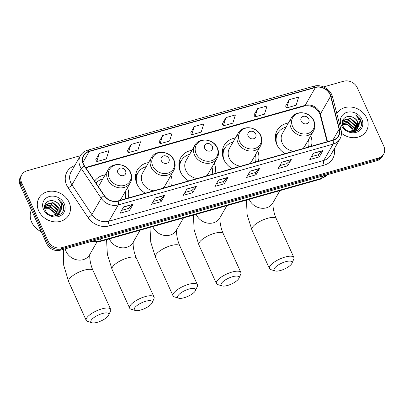 <?xml version="1.0" encoding="UTF-8"?>
<svg xmlns="http://www.w3.org/2000/svg" width="404" height="404" viewBox="0 0 404 404"><rect width="100%" height="100%" fill="white"/><g stroke="black" fill="none" stroke-linecap="round" stroke-linejoin="round"><path stroke-width="0.61" d="M288.39 123.048A18.953 16.261 29.8 0 0 277.174 130.376A18.953 16.261 29.8 0 0 276.846 144.551A18.953 16.261 29.8 0 0 285.093 153.661M311.338 146.238A18.953 16.261 29.8 0 0 310.721 135.86M235.37 138.047A18.953 16.261 29.8 0 0 224.154 145.374A18.953 16.261 29.8 0 0 223.826 159.55A18.953 16.261 29.8 0 0 232.073 168.655M258.318 161.231A18.953 16.261 29.8 0 0 257.702 150.859M191.966 150.323A18.953 16.261 29.8 0 0 180.755 157.651A18.953 16.261 29.8 0 0 180.426 171.826A18.953 16.261 29.8 0 0 188.668 180.936M214.913 173.513A18.953 16.261 29.8 0 0 214.297 163.135M148.561 162.6A18.953 16.261 29.8 0 0 137.35 169.927A18.953 16.261 29.8 0 0 137.022 184.103A18.953 16.261 29.8 0 0 145.268 193.213M171.513 185.79A18.953 16.261 29.8 0 0 170.892 175.412M128.108 198.066A18.953 16.261 29.8 0 0 127.492 187.688M105.161 174.876A18.953 16.261 29.8 0 0 94.667 181.073M80.421 155.692L26.967 170.806A10.726 9.206 29.8 0 0 21.846 174.69L20.387 177.24A10.726 9.206 29.8 0 0 20.2 185.264L46.692 243.668A10.726 9.206 29.8 0 0 60.368 250.207L377.033 160.635A10.726 9.206 29.8 0 0 382.154 156.752L382.881 155.479A10.726 9.206 29.8 0 1 377.76 159.363A10.726 9.206 29.8 0 0 382.881 155.479L383.613 154.202A10.726 9.206 29.8 0 0 383.8 146.177L357.308 87.774A10.726 9.206 29.8 0 0 343.632 81.234L323.569 86.91M21.846 174.69A10.726 9.206 29.8 0 0 21.665 182.714L48.157 241.122L47.425 242.395A10.726 9.206 29.8 0 0 61.1 248.935L377.76 159.363L61.1 248.935A10.726 9.206 29.8 0 1 47.425 242.395L20.932 183.987L47.425 242.395L46.692 243.668M21.119 175.967A10.726 9.206 29.8 0 0 20.932 183.987A10.726 9.206 29.8 0 1 21.119 175.967M38.703 210.843A17.165 14.726 29.8 0 0 53.54 221.735A17.165 14.726 29.8 0 0 68.776 215.09A17.165 14.726 29.8 0 0 69.074 202.252A17.165 14.726 29.8 0 0 54.242 191.36A17.165 14.726 29.8 0 0 39.001 198.005A17.165 14.726 29.8 0 0 38.703 210.843A17.165 14.726 29.8 0 0 53.54 221.735A17.165 14.726 29.8 0 0 68.776 215.09A17.165 14.726 29.8 0 0 69.074 202.252A17.165 14.726 29.8 0 0 54.242 191.36A17.165 14.726 29.8 0 0 39.001 198.005A17.165 14.726 29.8 0 0 38.703 210.843M341.466 133.199A17.165 14.726 29.8 0 0 366.458 130.886A17.165 14.726 29.8 0 0 366.756 118.049A17.165 14.726 29.8 0 0 352.081 107.181A17.165 14.726 29.8 0 0 336.825 113.564A17.165 14.726 29.8 0 1 352.081 107.181A17.165 14.726 29.8 0 1 366.756 118.049A17.165 14.726 29.8 0 1 366.458 130.886A17.165 14.726 29.8 0 1 341.466 133.199M83.552 164.191A11.443 9.817 -150.2 0 1 83.749 155.631A11.443 9.817 -150.2 0 1 89.213 151.49L315.403 87.511A11.443 9.817 -150.2 0 1 330.608 96.238L339.143 129.199A11.443 9.817 -150.2 0 1 338.32 136.007A11.443 9.817 -150.2 0 1 332.861 140.148L118.049 200.909A11.443 9.817 -150.2 0 1 104.394 195.602L84.481 165.857A11.443 9.817 -150.2 0 1 83.552 164.191M83.3 164.261A11.731 10.065 29.8 0 0 84.249 165.968L104.161 195.713A11.731 10.065 29.8 0 0 118.16 201.157L332.972 140.395A11.731 10.065 29.8 0 0 339.411 129.174L330.876 96.208A11.731 10.065 29.8 0 0 315.292 87.264L89.102 151.242A11.731 10.065 29.8 0 0 83.3 164.261M289.183 99.717L286.618 107.918L296.112 105.232L298.677 97.031L289.183 99.717L285.593 106.07M257.55 108.666L254.985 116.862L264.474 114.18L267.039 105.979L257.55 108.666L253.954 115.019M225.917 117.615L223.351 125.811L232.84 123.129L235.406 114.928L225.917 117.615L222.321 123.967M99.379 153.404L96.814 161.605L106.302 158.923L108.868 150.722L99.379 153.404L95.783 159.762M131.012 144.46L128.447 152.656L137.936 149.975L140.501 141.774L131.012 144.46L127.417 150.813M162.645 135.512L160.08 143.708L169.569 141.026L172.134 132.825L162.645 135.512L159.055 141.865M194.279 126.563L191.713 134.759L201.207 132.078L203.773 123.877L194.279 126.563L190.688 132.916M48.157 241.122A10.726 9.206 29.8 0 0 61.832 247.657L378.492 158.085A10.726 9.206 29.8 0 0 383.613 154.202M291.304 159.469L287.648 165.837L278.159 168.524L281.815 162.15L291.304 159.469A2.858 1.126 -105.8 0 1 291.158 159.651L281.714 162.322M322.937 150.52L319.281 156.893L309.792 159.575L313.448 153.202L322.937 150.52A2.858 1.126 -105.8 0 1 322.796 150.702L313.347 153.374M196.4 186.315L192.743 192.683L183.254 195.369L186.911 188.996L196.4 186.315A2.858 1.126 -105.8 0 1 196.258 186.496L186.81 189.168M164.766 195.263L161.11 201.631L151.621 204.318L155.272 197.945L164.766 195.263A2.858 1.126 -105.8 0 1 164.62 195.445L155.176 198.117M133.128 204.207L129.477 210.58L119.983 213.267L123.639 206.893L133.128 204.207A2.858 1.126 -105.8 0 1 132.987 204.394L123.543 207.065M259.671 168.417L256.015 174.786L246.521 177.472L250.177 171.099L259.671 168.417A2.858 1.126 -105.8 0 1 259.525 168.599L250.081 171.271M228.033 177.366L224.377 183.734L214.888 186.421L218.544 180.048L228.033 177.366A2.858 1.126 -105.8 0 1 227.891 177.548L218.448 180.219M224.377 183.734L223.407 181.593M216.544 183.532L223.437 181.583L227.891 177.548M256.015 174.786L255.04 172.644M248.177 174.584L255.07 172.634L259.525 168.599M129.477 210.58L128.502 208.439M121.639 210.378L128.533 208.429L132.987 204.394M161.11 201.631L160.136 199.49M153.278 201.429L160.166 199.48L164.62 195.445M192.743 192.683L191.774 190.542M184.911 192.481L191.799 190.531L196.258 186.496M319.281 156.893L318.312 154.747M311.449 156.686L318.342 154.737L322.796 150.702M287.648 165.837L286.673 163.696M279.815 165.635L286.704 163.686L291.158 159.651M191.713 134.759L190.663 132.871M160.08 143.708L159.024 141.819M128.447 152.656L127.391 150.768M96.814 161.605L95.758 159.716M223.351 125.811L222.296 123.922M254.985 116.862L253.929 114.973M286.618 107.918L285.567 106.025M31.396 209.949A17.882 15.342 29.8 0 0 31.674 222.175A17.882 15.342 29.8 0 0 41.289 231.755M44.652 207.469L50.662 206.621L56.772 211.959L57.363 214.761M44.637 207.797L50.374 207.126L56.484 212.469L57.06 214.923M44.884 206.262L51.823 204.596L57.934 209.939L58.428 214.029M44.804 206.55L51.535 205.101L57.646 210.444L58.181 214.226M44.637 208.116L45.354 205.187L46.031 204.257L52.985 202.571L59.095 207.914L59.282 213.181M59.176 213.453L57.641 215.716M45.218 205.444L45.738 204.762L52.697 203.081L58.807 208.419L59.09 213.403M58.792 214.241L57.888 215.64M55.277 201.566C48.955 198.177 42.269 204.091 45.172 209.959C49.364 220.685 67.503 215.701 63.15 204.934L62.928 204.409C61.868 202.136 60.181 200.359 57.863 199.066C59.767 200.783 60.979 202.853 61.499 205.282C61.903 207.353 61.565 209.277 60.479 211.055A8.08 6.934 29.8 0 0 60.125 206.121A8.08 6.934 29.8 0 0 55.277 201.566C57.494 202.651 59.055 204.262 59.964 206.399L59.802 212.469M60.479 211.055L59.216 213.256L51.874 215.615L51.222 215.473M59.954 212.221L58.928 213.761L54.747 216.11M44.778 208.807L49.505 208.641L55.616 213.984L56.035 215.347M56.005 215.357A8.08 6.934 29.8 0 0 55.555 214.085A8.08 6.934 29.8 0 0 47.505 208.873L44.884 209.176M44.551 206.924L45.354 205.187M43.576 209.464A11.655 10.004 29.8 0 0 58.434 216.569A11.655 10.004 29.8 0 0 64.201 203.631A11.655 10.004 29.8 0 0 49.344 196.526A11.655 10.004 29.8 0 0 43.576 209.464M57.863 199.066L62.792 204.646L63.585 208.474M97.313 322.306A9.832 3.247 155.6 0 0 108.686 315.15A9.832 3.247 155.6 0 0 102.338 313.544A9.832 3.247 155.6 0 0 92.743 318.524A9.832 3.247 155.6 0 0 91.905 322.766A9.832 3.247 155.6 0 0 97.313 322.306M91.905 322.766L87.628 321.448A13.408 4.429 -24.4 0 1 86.219 320.387A13.408 4.429 -24.4 0 1 101.858 308.878A13.408 4.429 -24.4 0 1 110.645 309.312A13.408 4.429 -24.4 0 1 110.514 311.07L108.686 315.15M125.513 170.811A4.293 3.681 29.8 0 0 120.044 168.195A4.293 3.681 29.8 0 0 117.923 172.957A4.293 3.681 29.8 0 0 123.392 175.573A4.293 3.681 29.8 0 0 125.513 170.811M119.544 200.485A12.872 11.044 29.8 0 0 121.553 198.041L130.31 182.775A12.872 11.044 29.8 0 1 118.882 187.759A12.872 11.044 29.8 0 1 107.757 179.588A12.872 11.044 29.8 0 1 107.979 169.963L99.222 185.229A12.872 11.044 29.8 0 0 98.5 186.799M102.853 178.891A16.983 14.574 29.8 0 0 96.006 183.068M125.296 198.859A16.983 14.574 29.8 0 0 125.19 191.708M140.713 310.03A9.832 3.247 155.6 0 0 152.086 302.874A9.832 3.247 155.6 0 0 145.743 301.268A9.832 3.247 155.6 0 0 136.148 306.247A9.832 3.247 155.6 0 0 135.31 310.484A9.832 3.247 155.6 0 0 140.713 310.03M135.31 310.484L131.032 309.171A13.408 4.429 -24.4 0 1 129.623 308.111A13.408 4.429 -24.4 0 1 145.263 296.602A13.408 4.429 -24.4 0 1 154.045 297.031A13.408 4.429 -24.4 0 1 153.914 298.793L152.086 302.874M168.917 158.535A4.293 3.681 29.8 0 0 163.448 155.919A4.293 3.681 29.8 0 0 161.327 160.681A4.293 3.681 29.8 0 0 166.796 163.297A4.293 3.681 29.8 0 0 168.917 158.535M162.948 188.208A12.872 11.044 29.8 0 0 164.953 185.764L173.715 170.498A12.872 11.044 29.8 0 1 162.287 175.482A12.872 11.044 29.8 0 1 151.162 167.312A12.872 11.044 29.8 0 1 151.384 157.681L142.622 172.952A12.872 11.044 29.8 0 0 142.4 182.578A12.872 11.044 29.8 0 0 153.828 190.789M146.258 166.615A16.983 14.574 29.8 0 0 137.961 172.816A16.983 14.574 29.8 0 0 137.365 184.82M137.961 172.816L137.592 173.452A16.983 14.574 29.8 0 0 135.951 181.027M168.7 186.582A16.983 14.574 29.8 0 0 168.589 179.432M184.118 297.748A9.832 3.247 155.6 0 0 195.491 290.597A9.832 3.247 155.6 0 0 189.143 288.991A9.832 3.247 155.6 0 0 179.553 293.971A9.832 3.247 155.6 0 0 178.709 298.208A9.832 3.247 155.6 0 0 184.118 297.748M178.709 298.208L174.437 296.895A13.408 4.429 -24.4 0 1 173.023 295.834A13.408 4.429 -24.4 0 1 188.663 284.325A13.408 4.429 -24.4 0 1 197.45 284.754A13.408 4.429 -24.4 0 1 197.319 286.517L195.491 290.597M212.322 146.258A4.293 3.681 29.8 0 0 206.853 143.642A4.293 3.681 29.8 0 0 204.727 148.404A4.293 3.681 29.8 0 0 210.196 151.02A4.293 3.681 29.8 0 0 212.322 146.258M206.353 175.932A12.872 11.044 29.8 0 0 208.358 173.488L217.12 158.222A12.872 11.044 29.8 0 1 205.686 163.206A12.872 11.044 29.8 0 1 194.561 155.035A12.872 11.044 29.8 0 1 194.789 145.405L186.027 160.676A12.872 11.044 29.8 0 0 185.805 170.301A12.872 11.044 29.8 0 0 197.233 178.512M189.663 154.338A16.983 14.574 29.8 0 0 181.361 160.54A16.983 14.574 29.8 0 0 180.77 172.543M181.361 160.54L180.997 161.176A16.983 14.574 29.8 0 0 179.351 168.751M212.1 174.306A16.983 14.574 29.8 0 0 211.994 167.155M227.523 285.471A9.832 3.247 155.6 0 0 238.895 278.321A9.832 3.247 155.6 0 0 232.547 276.715A9.832 3.247 155.6 0 0 222.952 281.694A9.832 3.247 155.6 0 0 222.114 285.931A9.832 3.247 155.6 0 0 227.523 285.471M222.114 285.931L217.837 284.618A13.408 4.429 -24.4 0 1 216.428 283.558A13.408 4.429 -24.4 0 1 232.068 272.044A13.408 4.429 -24.4 0 1 240.85 272.478A13.408 4.429 -24.4 0 1 240.718 274.24L238.895 278.321M255.722 133.982A4.293 3.681 29.8 0 0 250.253 131.366A4.293 3.681 29.8 0 0 248.132 136.128A4.293 3.681 29.8 0 0 253.601 138.744A4.293 3.681 29.8 0 0 255.722 133.982M249.753 163.655A12.872 11.044 29.8 0 0 251.758 161.211L260.519 145.945A12.872 11.044 29.8 0 1 249.091 150.929A12.872 11.044 29.8 0 1 237.966 142.758A12.872 11.044 29.8 0 1 238.188 133.128L229.427 148.399A12.872 11.044 29.8 0 0 229.204 158.025A12.872 11.044 29.8 0 0 240.632 166.236M233.063 142.062A16.983 14.574 29.8 0 0 224.765 148.263A16.983 14.574 29.8 0 0 224.175 160.267M224.765 148.263L224.402 148.899A16.983 14.574 29.8 0 0 222.756 156.474M255.505 162.029A16.983 14.574 29.8 0 0 255.394 154.873M280.543 270.478A9.832 3.247 155.6 0 0 291.915 263.322A9.832 3.247 155.6 0 0 285.567 261.716A9.832 3.247 155.6 0 0 275.972 266.696A9.832 3.247 155.6 0 0 275.134 270.938A9.832 3.247 155.6 0 0 280.543 270.478M275.134 270.938L270.857 269.62A13.408 4.429 -24.4 0 1 269.448 268.559A13.408 4.429 -24.4 0 1 285.088 257.05A13.408 4.429 -24.4 0 1 293.87 257.484A13.408 4.429 -24.4 0 1 293.738 259.242L291.915 263.322M308.742 118.983A4.293 3.681 29.8 0 0 303.273 116.367A4.293 3.681 29.8 0 0 301.152 121.129A4.293 3.681 29.8 0 0 306.621 123.745A4.293 3.681 29.8 0 0 308.742 118.983M302.773 148.657A12.872 11.044 29.8 0 0 304.778 146.213L313.539 130.947A12.872 11.044 29.8 0 1 302.111 135.931A12.872 11.044 29.8 0 1 290.986 127.76A12.872 11.044 29.8 0 1 291.208 118.135L282.446 133.401A12.872 11.044 29.8 0 0 282.224 143.031A12.872 11.044 29.8 0 0 293.652 151.237M286.082 127.063A16.983 14.574 29.8 0 0 277.785 133.264A16.983 14.574 29.8 0 0 277.195 145.268M277.785 133.264L277.417 133.901A16.983 14.574 29.8 0 0 275.775 141.476M308.525 147.031A16.983 14.574 29.8 0 0 308.414 139.88M342.334 123.265L348.344 122.417L354.454 127.76L355.045 130.558M342.319 123.594L348.056 122.922L354.167 128.265L354.742 130.719M342.567 122.058L349.505 120.392L355.616 125.735L356.111 129.825M342.486 122.346L349.218 120.897L355.328 126.24L355.863 130.022M342.319 123.912L343.036 120.983L343.713 120.054L350.667 118.372L356.777 123.71L356.964 128.977M356.858 129.25L355.323 131.512M342.895 121.24L343.42 120.559L350.379 118.877L356.49 124.22L356.772 129.199M356.474 130.043L355.571 131.436M352.96 117.367C346.637 113.978 339.951 119.887 342.855 125.755C347.041 136.481 365.186 131.497 360.833 120.73L360.61 120.205C359.55 117.938 357.863 116.155 355.545 114.867C357.449 116.579 358.661 118.65 359.181 121.079C359.585 123.149 359.247 125.073 358.161 126.851A8.08 6.934 29.8 0 0 357.808 121.917A8.08 6.934 29.8 0 0 352.96 117.367C355.177 118.448 356.737 120.059 357.646 122.195L357.484 128.265M358.161 126.851L356.899 129.053L349.556 131.411L348.904 131.275M357.636 128.018L356.611 129.558L352.429 131.906M342.461 124.609L347.182 124.437L353.293 129.78L353.717 131.143M353.687 131.154A8.08 6.934 29.8 0 0 353.237 129.881A8.08 6.934 29.8 0 0 345.188 124.669L342.567 124.972M342.233 122.72L343.036 120.983M341.259 125.265A11.655 10.004 29.8 0 0 356.116 132.366A11.655 10.004 29.8 0 0 361.883 119.427A11.655 10.004 29.8 0 0 347.026 112.322A11.655 10.004 29.8 0 0 341.259 125.265M355.545 114.867L360.474 120.442L361.267 124.27M60.368 250.207L61.832 247.657M20.2 185.264L21.665 182.714M377.033 160.635L378.492 158.085M92.279 241.178A14.302 12.271 29.8 0 0 99.682 241.117L101.076 238.693M327.174 174.735L320.518 179.144L98.844 241.85A7.151 2.813 -105.8 0 0 99.682 241.117L321.362 178.411L322.751 175.987M320.518 179.144A7.151 2.813 -105.8 0 0 321.362 178.411A14.302 12.271 29.8 0 0 327.134 174.75M330.608 96.238L320.372 114.074A11.443 9.817 29.8 0 0 319.751 112.322A11.443 9.817 29.8 0 0 305.166 105.348L85.562 167.468M327.513 141.663L320.372 114.074A6.439 2.53 165.5 0 0 320.185 115.064L319.584 113.373C315.973 107.338 310.918 104.883 304.409 106.01A6.439 2.53 -105.8 0 0 305.166 105.348L315.403 87.511M89.213 151.49L82.931 162.438M334.234 148.879A17.882 15.342 -150.2 0 1 324.22 165.115L109.408 225.876A3.575 1.409 -105.8 0 1 108.928 221.21L118.286 204.899A14.302 12.271 -150.2 0 1 101.217 198.263L81.305 168.518A14.302 12.271 -150.2 0 1 80.143 166.438A14.302 12.271 -150.2 0 1 80.391 155.737L71.033 172.048A14.302 12.271 29.8 0 0 70.786 182.744A14.302 12.271 29.8 0 0 71.947 184.825L91.859 214.575A14.302 12.271 29.8 0 0 108.928 221.21L323.74 160.449A14.302 12.271 29.8 0 0 330.568 155.267L339.926 138.961A14.302 12.271 -150.2 0 1 333.098 144.137L118.286 204.899A3.575 1.409 -105.8 0 0 118.16 201.157M84.249 165.968A3.575 0.919 -33.8 0 0 81.305 168.518L71.947 184.825A3.575 0.919 146.2 0 1 68.16 187.835A17.882 15.342 -150.2 0 1 74.7 165.655M332.972 140.395A3.575 1.409 74.2 0 1 333.098 144.137L323.74 160.449A3.575 1.409 -105.8 0 0 324.22 165.115M339.411 129.174A3.575 1.409 -14.5 0 1 341.052 129.901L332.522 96.94C330.775 89.284 321.316 83.855 313.827 86.214L87.643 150.192A3.575 1.409 74.2 0 1 89.102 151.242M109.408 225.876A17.882 15.342 -150.2 0 1 88.072 217.579A3.575 0.919 146.2 0 0 91.859 214.575L101.217 198.263A3.575 0.919 -33.8 0 1 104.161 195.713M330.876 96.208A3.575 1.409 -14.5 0 1 332.522 96.94M315.292 87.264A3.575 1.409 -105.8 0 0 313.827 86.214M88.072 217.579L68.16 187.835M339.143 129.199L332.861 140.148M96.798 242.264L89.612 254.793A13.408 11.504 -150.2 0 1 83.209 259.646A13.408 11.504 -150.2 0 1 66.115 251.475A13.408 11.504 -150.2 0 1 65.251 248.824M89.951 254.055C89.193 257.146 90.526 265.241 93.072 270.579A13.408 4.429 155.6 0 0 84.29 270.145A13.408 4.429 155.6 0 0 68.65 281.659L86.219 320.387M130.255 172.281A11.827 10.145 29.8 0 0 115.18 165.074A11.827 10.145 29.8 0 0 109.332 178.199A11.827 10.145 29.8 0 0 124.407 185.406A11.827 10.145 29.8 0 0 130.255 172.281M140.087 230.184L133.012 242.511A13.408 11.504 -150.2 0 1 126.609 247.369A13.408 11.504 -150.2 0 1 109.519 239.193A13.408 11.504 -150.2 0 1 109.378 238.87M133.355 241.779C132.598 244.869 133.931 252.965 136.476 258.302A13.408 4.429 155.6 0 0 127.689 257.868A13.408 4.429 155.6 0 0 112.054 269.382L129.623 308.111M173.659 160.004A11.827 10.145 29.8 0 0 158.585 152.798A11.827 10.145 29.8 0 0 152.732 165.923A11.827 10.145 29.8 0 0 167.806 173.129A11.827 10.145 29.8 0 0 173.659 160.004M137.941 172.851A17.145 14.711 29.8 0 0 135.481 177.821M183.492 217.902L176.417 230.235A13.408 11.504 -150.2 0 1 170.013 235.093A13.408 11.504 -150.2 0 1 152.919 226.917A13.408 11.504 -150.2 0 1 152.778 226.594M176.76 229.502C175.998 232.593 177.331 240.688 179.881 246.026A13.408 4.429 155.6 0 0 171.094 245.592A13.408 4.429 155.6 0 0 155.454 257.106L173.023 295.834M217.059 147.728A11.827 10.145 29.8 0 0 201.985 140.521A11.827 10.145 29.8 0 0 196.137 153.646A11.827 10.145 29.8 0 0 211.211 160.853A11.827 10.145 29.8 0 0 217.059 147.728M181.34 160.575A17.145 14.711 29.8 0 0 178.886 165.544M226.891 205.626L219.816 217.958A13.408 11.504 -150.2 0 1 213.418 222.811A13.408 11.504 -150.2 0 1 196.324 214.64A13.408 11.504 -150.2 0 1 196.182 214.317M220.16 217.226C219.402 220.316 220.736 228.412 223.281 233.749A13.408 4.429 155.6 0 0 214.499 233.315A13.408 4.429 155.6 0 0 198.859 244.824L216.428 283.558M260.464 135.451A11.827 10.145 29.8 0 0 245.39 128.245A11.827 10.145 29.8 0 0 239.537 141.37A11.827 10.145 29.8 0 0 254.611 148.576A11.827 10.145 29.8 0 0 260.464 135.451M224.745 148.298A17.145 14.711 29.8 0 0 222.286 153.268M279.911 190.632L272.836 202.965A13.408 11.504 -150.2 0 1 266.438 207.818A13.408 11.504 -150.2 0 1 249.344 199.647A13.408 11.504 -150.2 0 1 249.202 199.318M273.18 202.227C272.422 205.318 273.755 213.413 276.301 218.751A13.408 4.429 155.6 0 0 267.519 218.317A13.408 4.429 155.6 0 0 251.879 229.831L269.448 268.559M313.484 120.453A11.827 10.145 29.8 0 0 298.41 113.246A11.827 10.145 29.8 0 0 292.557 126.371A11.827 10.145 29.8 0 0 307.631 133.578A11.827 10.145 29.8 0 0 313.484 120.453M277.765 133.3A17.145 14.711 29.8 0 0 275.306 138.269M98.844 241.85L90.526 241.678M339.926 138.961C341.481 136.163 341.855 133.143 341.052 129.901M87.643 150.192C84.436 151.136 82.022 152.985 80.391 155.737M327.099 141.779L320.185 115.064M304.409 106.01L85.81 167.842M63.549 249.308L63.686 265.196L68.65 281.659M93.072 270.579L110.645 309.312M107.979 169.963C112.226 161.56 126.982 163.368 130.628 172.564C132.169 176.139 132.063 179.543 130.31 182.775M106.565 239.663L107.353 254.409L112.054 269.382M136.476 258.302L154.045 297.031M151.384 157.681C155.631 149.283 170.387 151.091 174.033 160.287C175.568 163.862 175.462 167.266 173.715 170.498M138.128 172.528L135.623 174.937M149.97 227.386L150.753 242.132L155.454 257.106M179.881 246.026L197.45 284.754M194.789 145.405C199.031 137.007 213.792 138.814 217.433 148.01C218.973 151.586 218.867 154.99 217.12 158.222M181.532 160.252L179.028 162.661M193.37 215.11L194.157 229.856L198.859 244.824M223.281 233.749L240.85 272.478M238.188 133.128C242.435 124.73 257.191 126.538 260.838 135.734C262.373 139.309 262.272 142.713 260.519 145.945M224.932 147.975L222.432 150.384M246.389 200.111L247.177 214.857L251.879 229.831M276.301 218.751L293.87 257.484M291.208 118.135C295.455 109.731 310.211 111.539 313.858 120.735C315.393 124.311 315.287 127.715 313.539 130.947M277.952 132.982L275.447 135.385"/></g></svg>
